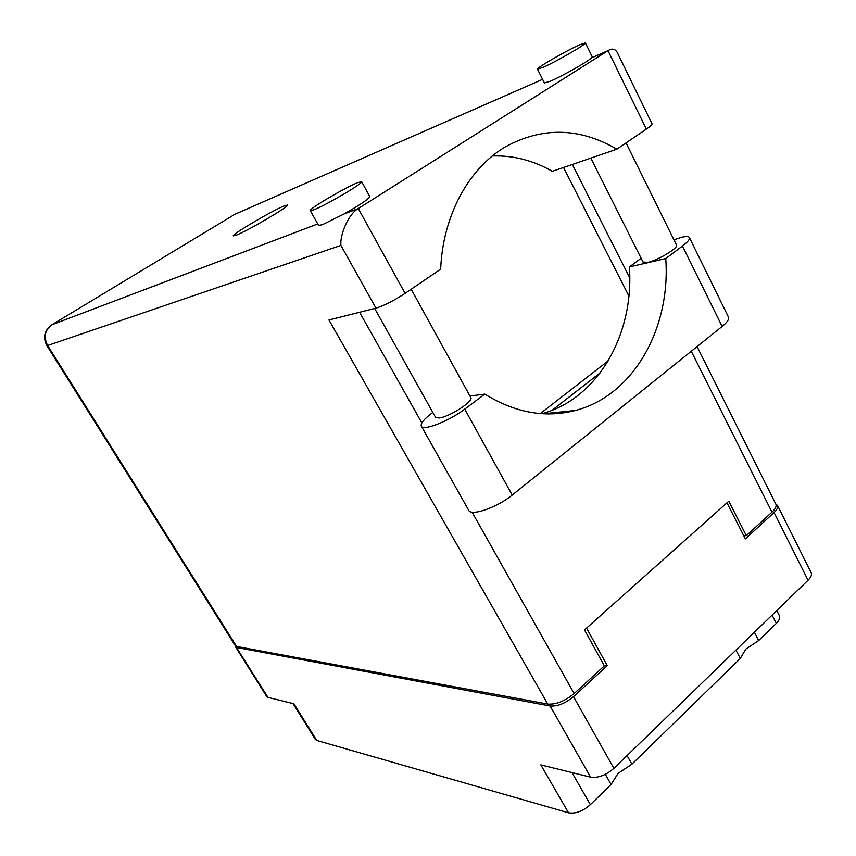 <?xml version="1.0" encoding="UTF-8"?>
<svg xmlns="http://www.w3.org/2000/svg" width="856" height="856" viewBox="0 0 856 856"><rect width="100%" height="100%" fill="white"/><g stroke="black" fill="none" stroke-linecap="round" stroke-linejoin="round"><path stroke-width="1.28" d="M571.979 772.572L590.373 804.672L611.077 784.481L618 773.45L631.878 764.205L740.312 658.467L745.833 649.062L758.694 640.545L776.328 623.361L772.091 615.09M611.077 784.481L605.32 774.327M740.312 658.467L735.935 650.111M627.063 755.581L631.878 764.205M754.393 632.231L758.694 640.545M235.4 645.82L267.971 697.373L293.918 703.793L316.774 740.451L568.555 812.815L540.821 764.868L590.629 777.184L550.098 705.997C557.491 706.542 565.292 703.429 573.499 696.666L607.289 665.636L586.542 628.09L726.979 502.825L745.362 538.884L774.081 512.519C777.098 509.684 778.243 507.341 777.548 505.5L775.75 503.917M236.641 647.489L550.098 705.997M779.335 615.592L779.452 615.806C780.298 617.893 779.249 620.407 776.328 623.361M590.373 804.672C582.797 811.231 575.532 813.938 568.555 812.815M316.774 740.451L315.415 739.498L292.998 703.568M811.092 572.6L811.221 572.846C812.012 574.879 810.953 577.351 808.043 580.25L613.88 768.356C605.909 775.215 598.162 778.158 590.629 777.184M603.983 665.176L607.289 665.636M267.971 697.373L266.794 696.602L235.528 646.836M641.133 258.255L629.385 266.944L665.754 258.544L682.467 246.025C687.603 242.12 689.925 239.338 689.465 237.658C688.834 236.31 686.18 236.203 681.504 237.326L673.918 239.755M313.981 209.752C325.986 205.205 363.661 183.013 361.66 181.697L357.476 182.735C344.85 187.721 308.642 209.078 310.279 210.597L313.981 209.752M310.311 210.662L318.593 225.417L322.37 224.721L344.198 213.904C360.183 204.787 368.733 199.031 369.846 196.634L369.803 196.559M543.293 67.282C556.486 61.482 586.777 43.945 585.386 42.928L579.063 45.058C565.442 51.157 536.305 68.052 537.472 69.186L543.293 67.282M537.504 69.25L544.405 82.957L550.301 81.224C561.761 76.377 587.633 61.739 591.485 57.919L592.224 56.806M283.935 206.018C271.545 211.025 231.548 234.576 233.324 235.86L236.459 235.09C248.101 230.606 289.777 206.071 287.541 205.055L283.935 206.018M676.486 244.955L676.55 245.084C678.53 247.908 658.007 260.278 647.906 262.343L643.027 262.043L590.822 158.114M470.789 397.537L470.864 397.687C473.71 401.368 448.555 417.364 438.85 417.995L435.469 417.161L374.671 308.47M651.972 123.681L652.026 123.788C652.165 124.634 650.282 126.399 646.366 129.085L608.006 50.675L358.236 208.596C349.355 213.165 339.843 233.538 340.902 245.405L47.615 345.503L236.577 646.451L547.744 704.081L328.95 319.973L375.977 308.139L340.902 245.405M344.198 213.904L358.3 208.564L405.102 293.373L440.669 269.148C442.83 215.787 468.628 168.471 505.254 146.932C542.223 126.677 579.426 127.426 616.866 149.179L646.366 129.085M405.102 293.373C393.856 300.702 384.151 305.624 375.977 308.139M775.782 503.97L775.9 504.216C776.692 506.292 775.386 508.935 771.973 512.145L746.325 535.663L728.777 501.22L584.488 629.93L604.347 665.84L574.141 693.531C564.874 701.16 556.079 704.681 547.744 704.081M236.577 646.451L235.325 645.713L46.845 345.61L47.615 345.503C43.389 337.082 44.822 330.159 51.927 324.745L317.758 223.93M746.325 535.663L743.703 535.621M572.322 164.459L629.738 277.815M600.281 372.745L552.152 410.249M548.279 413.277L547.455 413.908M492.382 155.963C513.29 155.289 533.267 160.404 552.334 171.328L616.866 149.179M608.284 360.793L540.318 413.576M563.537 167.476L628.882 295.994M591.485 57.919L608.006 50.675C611.869 48.182 614.918 48.717 617.155 52.28L617.422 52.826M682.467 246.025L722.143 326.457C727.086 322.412 729.226 319.352 728.563 317.298L728.435 317.03M432.826 412.442L432.098 412.988C424.105 419.023 420.499 423.388 421.28 426.085C422.618 431.392 449.015 421.216 464.733 409.136L512.22 495.068C497.133 507.576 470.64 516.607 468.628 510.155L421.398 426.299M629.385 266.944C634.264 334.268 597.959 398.596 541.955 413.694M469.965 396.05L484.796 394.102C515.045 412.806 545.272 418.252 575.478 410.441C633.312 395.6 670.858 328.715 665.754 258.544M484.796 394.102L464.733 409.136M722.143 326.457L512.22 495.068M573.499 696.666L613.88 768.356M808.043 580.25L774.081 512.519M542.597 79.351L234.972 214.246L51.51 325.002M771.973 512.145L691.263 351.26M359.584 312.269L421.858 422.928M472.063 512.134L574.141 693.531M317.769 223.94L51.927 324.745C44.362 330.255 42.661 337.21 46.845 345.61M811.221 572.846L777.548 505.5M779.452 615.806L776.767 610.553M361.66 181.697L369.846 196.634M585.386 42.928L592.256 56.87M676.55 245.084L626.057 142.92M470.864 397.687L411.19 289.221M652.026 123.788L617.155 52.28M344.112 213.957L358.236 208.596M775.9 504.216L697.073 346.594M689.465 237.658L728.563 317.298M543.4 413.78L575.478 410.441"/></g></svg>
